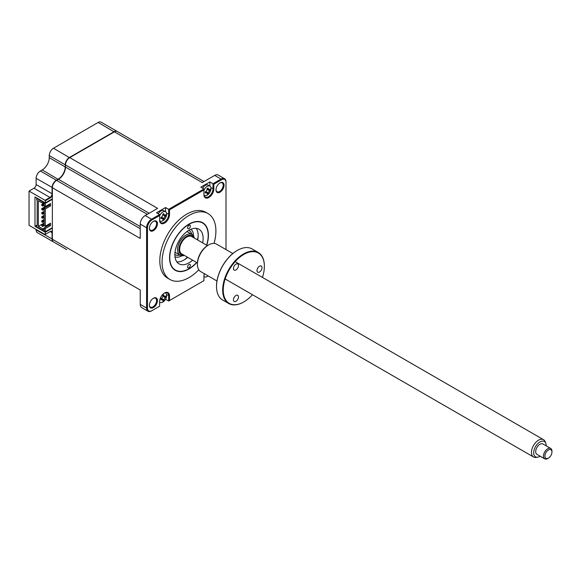 <?xml version="1.0" encoding="UTF-8"?>
<svg xmlns="http://www.w3.org/2000/svg" width="581" height="581" viewBox="0 0 581 581"><rect width="100%" height="100%" fill="white"/><g stroke="black" fill="none" stroke-linecap="round" stroke-linejoin="round"><path stroke-width="0.87" d="M50.242 197.918L45.296 200.772L45.013 200.285L49.959 197.431L50.242 197.918A3.399 1.961 120 0 0 52.363 195.223M53.467 241.928A5.992 3.464 -60 0 1 53.321 241.856A5.992 3.464 -60 0 1 52.079 239.111L52.079 232.908A2.999 1.728 120 0 0 51.462 231.543A2.999 1.728 120 0 0 49.959 231.688L45.013 234.542L29.05 225.326L29.05 191.062L33.996 188.208L49.959 197.431A2.999 1.728 120 0 0 52.079 193.756L52.363 193.756M33.996 188.208A2.999 1.728 120 0 0 36.116 184.54L52.079 193.756L52.079 187.554A5.992 3.464 -60 0 1 56.321 180.219L56.459 180.466M36.116 184.54L36.116 178.338A5.992 3.464 -60 0 1 40.35 170.996L56.321 180.219L58.158 179.159A9.993 5.766 120 0 0 65.217 166.921L65.5 166.921M40.35 170.996L42.188 169.935L58.296 179.398M42.188 169.935A9.993 5.766 120 0 0 49.254 157.705L65.217 166.921L65.508 164.801M49.254 157.705L49.254 155.585L65.217 164.801A5.992 3.464 -60 0 1 69.459 157.458L114.101 131.684A5.992 3.464 -60 0 1 117.101 131.386A5.992 3.464 -60 0 1 117.239 131.473M52.363 231.768A3.399 1.961 120 0 0 50.242 231.521L52.363 232.908M66.488 249.452A5.992 3.464 -60 0 1 66.459 249.438A5.992 3.464 -60 0 1 66.437 249.431L50.496 240.222A5.992 3.464 -60 0 1 50.474 240.207M53.321 241.856L37.358 232.64A5.992 3.464 -60 0 1 36.116 229.894L36.116 229.401M49.254 155.585A5.992 3.464 -60 0 1 53.496 148.242L98.138 122.46A5.992 3.464 -60 0 1 101.138 122.17L117.101 131.386M50.242 231.521L45.013 234.542M52.363 228.18L45.296 232.262L34.983 226.307L34.983 196.937L45.296 202.892L52.363 198.811M51.956 194.664L52.363 194.896M34.983 226.307L36.61 225.363M45.296 232.262L45.296 234.383M45.296 200.772L45.296 202.892M29.05 191.062L45.013 200.285M190.401 226.14A1.997 1.155 120 0 0 189.987 225.225A1.997 1.155 120 0 0 188.447 225.762A1.997 1.155 120 0 0 187.576 227.774A1.997 1.155 120 0 0 187.99 228.689A1.997 1.155 120 0 0 189.529 228.151A1.997 1.155 120 0 0 190.401 226.14M190.401 265.292A1.997 1.155 120 0 0 189.987 264.384A1.997 1.155 120 0 0 188.447 264.914A1.997 1.155 120 0 0 187.576 266.926A1.997 1.155 120 0 0 187.99 267.841A1.997 1.155 120 0 0 189.529 267.304A1.997 1.155 120 0 0 190.401 265.292M206.618 245.175A27.176 15.687 120 0 0 208.201 235.443A27.176 15.687 120 0 0 188.985 224.346A27.176 15.687 120 0 0 169.768 257.63A27.176 15.687 120 0 0 188.985 268.72A27.176 15.687 120 0 0 196.625 262.481M192.645 260.179A19.979 11.533 -60 0 1 178.999 263.839A19.979 11.533 -60 0 1 174.859 254.689A19.979 11.533 -60 0 1 183.581 234.586A19.979 11.533 -60 0 1 198.978 229.226A19.979 11.533 -60 0 1 203.118 238.377A19.979 11.533 -60 0 1 202.631 242.88M196.196 228.34A19.979 11.533 -60 0 1 198.172 235.523A19.979 11.533 -60 0 1 197.685 240.018M187.699 257.325A19.979 11.533 -60 0 1 176.835 261.871M161.162 299.259L160.893 298.757A13.653 5.403 -12.3 0 0 161.838 298.344L162.898 296.513A13.653 5.403 -107.7 0 0 162.789 295.482L163.798 294.901A13.653 9.746 43.8 0 1 164.002 295.874L165.062 296.484A13.653 5.403 -12.3 0 0 165.687 295.99L165.687 297.16A13.653 9.746 -163.8 0 1 165.062 297.755L164.002 299.593A13.653 9.746 43.8 0 1 163.798 300.435L162.789 301.016A13.653 5.403 -107.7 0 0 162.898 300.232L161.838 299.622A13.653 9.746 -163.8 0 1 160.893 299.927L161.162 299.259M162.883 296.332L165.062 296.484M159.615 301.917A5.396 3.116 120 0 0 160.138 302.367A5.396 3.116 120 0 0 162.833 302.098A5.396 3.116 120 0 0 166.645 295.497A5.396 3.116 120 0 0 165.534 293.02A5.396 3.116 120 0 0 165.004 292.817M162.702 299.643A5.396 3.116 120 0 0 163.007 299.273M164.285 297.051A5.396 3.116 120 0 0 164.452 296.615M149.404 304.974A5.098 2.941 120 0 0 150.45 307.073A5.098 2.941 120 0 0 154.379 305.708A5.098 2.941 120 0 0 156.601 300.58A5.098 2.941 120 0 0 155.548 298.249A5.098 2.941 120 0 0 153.21 298.394M157.451 300.58A5.694 3.29 120 0 0 153.428 298.256A5.694 3.29 120 0 0 149.397 305.236A5.694 3.29 120 0 0 153.428 307.56A5.694 3.29 120 0 0 157.451 300.58M157.451 223.678A5.694 3.29 120 0 0 153.428 221.354A5.694 3.29 120 0 0 149.397 228.326A5.694 3.29 120 0 0 153.428 230.65A5.694 3.29 120 0 0 157.451 223.678M149.404 228.072A5.098 2.941 120 0 0 150.45 230.17A5.098 2.941 120 0 0 154.379 228.805A5.098 2.941 120 0 0 156.601 223.678A5.098 2.941 120 0 0 155.548 221.346A5.098 2.941 120 0 0 153.21 221.484M162.709 218.311A5.396 3.116 120 0 0 163.007 217.948M164.285 215.725A5.396 3.116 120 0 0 164.452 215.29M159.695 220.686A5.396 3.116 120 0 0 160.138 221.041A5.396 3.116 120 0 0 162.833 220.773A5.396 3.116 120 0 0 166.645 214.164A5.396 3.116 120 0 0 165.534 211.695L163.726 210.649A5.396 3.116 120 0 0 161.024 210.918A5.396 3.116 120 0 0 158.308 213.801M204.287 273.687A6.994 4.038 120 0 0 203.946 275.946L203.946 280.638L169.499 300.53L169.499 295.838A6.994 4.038 120 0 0 164.561 292.984A6.994 4.038 120 0 0 159.615 301.546L159.615 306.238L151.547 310.893A6.994 4.038 -60 0 1 148.046 311.242A6.994 4.038 -60 0 1 146.601 308.039L146.601 227.774A6.994 4.038 -60 0 1 151.547 219.204L159.615 214.549L156.507 212.755L165.549 207.533L165.549 211.702A5.396 3.116 120 0 0 162.833 211.963A5.396 3.116 120 0 0 159.615 215.871M161.046 217.57L161.838 218.289A13.653 9.746 -163.8 0 1 160.893 218.601L160.893 217.432A13.653 5.403 -12.3 0 0 161.838 217.018L162.898 215.181A13.653 5.403 -107.7 0 0 162.789 214.157L163.798 213.576A13.653 9.746 43.8 0 1 164.002 214.549L165.062 215.159A13.653 5.403 -12.3 0 0 165.687 214.665L165.687 215.834A13.653 9.746 -163.8 0 1 165.062 216.43L164.002 218.267A13.653 9.746 43.8 0 1 163.798 219.11L162.789 219.691A13.653 5.403 -107.7 0 0 162.898 218.906L161.678 217.091M162.883 215.006L165.062 215.159M207.039 192.71A5.396 3.116 120 0 0 207.337 192.347M204.033 195.093A5.396 3.116 120 0 0 204.468 195.441A5.396 3.116 120 0 0 207.17 195.18A5.396 3.116 120 0 0 210.983 188.571A5.396 3.116 120 0 0 209.864 186.102L208.056 185.056A5.396 3.116 120 0 0 205.362 185.324A5.396 3.116 120 0 0 202.646 188.2M209.864 186.102A5.396 3.116 120 0 0 207.17 186.363A5.396 3.116 120 0 0 203.946 190.27M205.383 191.977L206.175 192.696A13.653 9.746 -163.8 0 1 205.231 193.001L205.231 191.839A13.653 5.403 -12.3 0 0 206.175 191.425L207.235 189.588A13.653 5.403 -107.7 0 0 207.119 188.564L208.129 187.975A13.653 9.746 43.8 0 1 208.339 188.948L209.4 189.559A13.653 5.403 -12.3 0 0 210.024 189.072L210.024 190.234A13.653 9.746 -163.8 0 1 209.4 190.837L208.339 192.667A13.653 9.746 43.8 0 1 208.129 193.509L207.119 194.09A13.653 5.403 -107.7 0 0 207.235 193.306L206.015 191.498M205.5 192.333L205.231 191.839M216.009 189.617A5.098 2.941 120 0 0 217.054 191.715A5.098 2.941 120 0 0 220.983 190.35A5.098 2.941 120 0 0 223.206 185.223A5.098 2.941 120 0 0 222.153 182.892A5.098 2.941 120 0 0 219.807 183.03M224.055 185.223A5.694 3.29 120 0 0 220.025 182.899A5.694 3.29 120 0 0 216.001 189.871A5.694 3.29 120 0 0 220.025 192.202A5.694 3.29 120 0 0 224.055 185.223M203.946 276.316A5.396 3.116 120 0 0 204.468 276.774A5.396 3.116 120 0 0 207.17 276.505A5.396 3.116 120 0 0 208.063 275.866M214.048 243.403A38.063 21.976 120 0 0 215.9 230.991A38.063 21.976 120 0 0 208.02 213.568L205.754 212.261A38.063 21.976 120 0 0 176.428 222.465A38.063 21.976 120 0 0 159.811 260.767A38.063 21.976 120 0 0 167.691 278.19L169.957 279.497A38.063 21.976 120 0 0 198.804 269.802M208.02 213.568A38.063 21.976 120 0 0 178.687 223.765A38.063 21.976 120 0 0 162.07 262.075A38.063 21.976 120 0 0 169.957 279.497M206.778 245.269A27.474 15.861 120 0 0 208.412 235.32A27.474 15.861 120 0 0 202.725 222.741A27.474 15.861 120 0 0 181.548 230.098A27.474 15.861 120 0 0 169.558 257.746A27.474 15.861 120 0 0 175.251 270.325A27.474 15.861 120 0 0 196.785 262.576M37.177 224.956L36.61 225.283L37.177 225.61L37.177 200.162L36.61 199.835L37.031 198.121M44.345 202.341L42.718 203.277L38.339 200.75L38.339 226.365L44.134 223.024M43.147 201.651L42.718 203.277M66.721 249.59A5.992 3.464 -60 0 0 66.742 249.605L53.605 242.016A5.992 3.464 -60 0 1 52.363 239.278L52.363 227.694L45.296 231.768L45.296 228.587L50.525 225.573L50.525 223.206L45.296 226.22L45.296 208.928L50.525 205.914L50.525 203.546L45.296 206.567L44.134 205.892L44.134 202.711L45.296 203.379L52.363 199.305L52.363 187.721A5.992 3.464 -60 0 1 56.604 180.379L58.434 179.318A9.993 5.766 120 0 0 65.5 167.081L65.5 164.96A5.992 3.464 -60 0 1 69.742 157.618L114.384 131.843A5.992 3.464 -60 0 1 117.384 131.546L204.025 181.57M45.296 206.567L45.296 203.379M52.363 227.694L52.363 199.305M44.134 229.466L42.718 230.279L42.718 228.892L44.134 228.079M42.718 230.279L36.61 226.75L36.61 225.283M45.296 231.768L44.134 231.1L44.134 227.912L49.363 224.898L49.363 223.881M45.296 228.587L44.134 227.912M50.525 225.573L49.363 224.898M45.296 226.22L44.134 225.551L44.134 208.259L49.363 205.238L49.363 204.221M45.296 208.928L44.134 208.259L41.774 209.618L41.774 208.572L42.674 209.095L44.134 208.259M50.525 205.914L49.363 205.238M44.134 202.711L44.555 202.464M49.218 224.978L48.332 224.469M38.339 226.365L42.718 228.892M42.718 201.89L36.61 198.368M52.363 239.278L140.239 290.013L140.239 304.371A6.994 4.038 120 0 0 141.691 307.567L148.046 311.242M203.946 280.638L168.657 301.016L168.657 295.838A6.391 3.689 120 0 0 167.328 292.911A6.391 3.689 120 0 0 164.343 293.115M169.499 300.53L168.657 301.016L165.549 299.222M204.454 276.759L203.946 277.05M203.946 194.134A6.391 3.689 120 0 0 205.275 197.061A6.391 3.689 120 0 0 210.199 195.347A6.391 3.689 120 0 0 212.987 188.912L212.987 183.734L221.056 179.071A6.994 4.038 -60 0 1 224.556 178.73L218.195 175.055A6.994 4.038 120 0 0 214.701 175.404L202.268 182.579L114.384 131.843M224.556 178.73A6.994 4.038 -60 0 1 226.002 181.926L226.002 249.583L226.002 181.926M207.235 193.306L206.175 192.696M206.858 189.224L207.475 189.086L209.4 190.837M206.509 192.086L208.339 192.667M207.475 189.086L210.024 190.234M209.879 181.94L200.837 187.155L203.946 188.956L203.946 194.62A6.994 4.038 120 0 0 208.891 197.475A6.994 4.038 120 0 0 213.837 188.912L213.837 184.221L209.879 181.94L209.879 186.109M162.898 218.906L161.838 218.289M162.985 214.222L164.002 214.549M163.646 215.144L165.062 216.43M162.179 217.679L164.002 218.267M159.615 219.727A6.391 3.689 120 0 0 160.937 222.654A6.391 3.689 120 0 0 165.861 220.94A6.391 3.689 120 0 0 168.657 214.505L168.657 209.327L203.946 188.956M165.549 207.533L169.499 209.821L203.946 189.929M159.615 306.238L151.968 310.646A6.391 3.689 -60 0 1 147.451 308.039L147.451 227.774A6.391 3.689 -60 0 1 151.968 219.938L159.615 215.529L159.615 220.221A6.994 4.038 120 0 0 164.561 223.075A6.994 4.038 120 0 0 169.499 214.505L169.499 209.821M159.615 214.549L159.615 215.529M213.837 184.221L221.484 179.805A6.391 3.689 -60 0 1 226.002 182.419M151.547 310.893L151.968 310.646L151.547 310.893M69.742 157.618L157.618 208.361L145.185 215.536A6.994 4.038 120 0 0 140.239 224.099L140.239 238.457L52.363 187.721M159.615 302.65L160.116 302.352M163.646 296.47L165.062 297.755M161.336 298.206L161.533 298.801L164.002 299.593M162.985 295.547L164.002 295.874M184.337 255.386A11.99 6.921 -60 0 1 180.023 255.204A11.99 6.921 -60 0 1 178.185 245.596A11.99 6.921 -60 0 1 186.022 235.029A11.99 6.921 -60 0 1 192.013 234.441A11.99 6.921 -60 0 1 194.33 238.079M194.01 237.898A10.988 6.347 120 0 0 186.726 236.256A10.988 6.347 120 0 0 179.079 248.058A10.988 6.347 120 0 0 184.017 255.204M190.902 229.263A15.985 9.231 -60 0 1 193.509 235.908M182.042 255.763A15.985 9.231 -60 0 1 174.99 256.831M44.134 223.525L41.774 224.891L41.774 225.936L42.674 226.452L44.192 225.581M41.774 224.891L42.674 225.413L44.134 224.571M42.674 226.452L42.674 225.413M44.134 219.451L41.774 220.809L42.674 221.332L44.134 220.489L41.774 221.855L41.774 220.809M41.774 221.855L42.674 222.378L44.134 221.535M44.134 215.369L41.774 216.735L42.674 217.25L44.134 216.415L41.774 217.773L41.774 216.735M41.774 217.773L42.674 218.296L44.134 217.461M45.274 206.553L41.774 208.572M48.15 204.919L49.036 205.427M41.774 209.618L42.674 210.14L44.134 209.298M44.134 203.132L41.774 204.497L41.774 205.543L42.674 206.059L42.674 205.02L44.134 204.178M41.774 204.497L42.674 205.02M42.674 206.059L44.134 205.224M44.134 211.288L41.774 212.653L42.674 213.176L44.134 212.334L41.774 213.699L41.774 212.653M41.774 213.699L42.674 214.222L44.134 213.38M198.157 236.235A23.974 13.842 -60 0 1 197.395 239.851M187.402 257.158A23.974 13.842 -60 0 1 184.649 259.627M547.258 450.863A4.997 2.883 120 0 0 544.934 456.739A4.997 2.883 120 0 0 548.42 458.126A4.997 2.883 120 0 0 549.575 457.232A4.997 2.883 120 0 0 551.95 452.011A4.997 2.883 120 0 0 547.258 450.863M548.42 458.126L547.709 458.54A5.992 3.464 -60 0 1 544.717 458.83A5.992 3.464 -60 0 1 546.322 449.817A5.992 3.464 -60 0 1 550.708 448.452A5.992 3.464 -60 0 1 551.95 451.197L551.95 452.011M550.708 448.452L542.937 443.964A5.992 3.464 120 0 0 538.551 445.329A5.992 3.464 120 0 0 536.946 454.349L544.717 458.83M546.184 445.838A8.838 5.106 120 0 0 545.777 443.209A8.838 5.106 120 0 0 537.897 443.521A8.838 5.106 120 0 0 533.692 452.65A8.838 5.106 120 0 0 537.708 457.182A8.838 5.106 120 0 0 540.192 456.223M537.708 457.182L536.009 457.414A9.993 5.766 -60 0 1 533.532 456.993A9.993 5.766 -60 0 1 536.212 441.967A9.993 5.766 -60 0 1 543.525 439.686A9.993 5.766 -60 0 1 545.131 441.618L545.777 443.209M197.417 262.939L181.73 253.882A9.993 5.766 -60 0 1 184.409 238.856A9.993 5.766 -60 0 1 191.723 236.576L207.41 245.632M262.452 277.413A29.072 16.784 120 0 0 264.362 266.316A29.072 16.784 120 0 0 243.802 254.449A29.072 16.784 120 0 0 223.249 290.05A29.072 16.784 120 0 0 243.802 301.924L243.802 301.924A29.072 16.784 120 0 0 252.459 294.72M243.526 302.084L243.519 302.084A29.471 17.016 -60 0 1 243.519 302.084A29.471 17.016 -60 0 1 228.783 303.543A29.471 17.016 -60 0 1 224.266 279.926A29.471 17.016 -60 0 1 243.519 253.955A29.471 17.016 -60 0 1 258.262 252.495A29.471 17.016 -60 0 1 264.362 265.989A29.471 17.016 -60 0 1 264.362 266.149M258.262 252.495L252.096 248.937A29.471 17.016 120 0 0 237.36 250.396L237.36 250.396A29.471 17.016 120 0 0 216.524 286.498A29.471 17.016 120 0 0 222.625 299.985L228.783 303.543M237.077 250.564L237.077 250.564A29.072 16.784 -60 0 0 216.524 286.172L216.524 286.498M232.828 253.527L216.56 244.136A15.861 9.158 120 0 0 208.623 244.921L208.623 244.921A15.861 9.158 120 0 0 197.409 264.348A15.861 9.158 120 0 0 200.692 271.61L216.967 281.008M207.918 245.327L208.623 244.921L207.918 245.327A14.866 8.584 -60 0 0 197.409 263.534L197.409 264.348M235.959 301.314A3.559 2.055 -60 0 1 234.179 301.488A3.559 2.055 -60 0 1 233.635 298.641A3.559 2.055 -60 0 1 235.959 295.504A3.559 2.055 -60 0 1 237.738 295.33A3.559 2.055 -60 0 1 238.283 298.184A3.559 2.055 -60 0 1 235.959 301.314M235.959 269.918A3.559 2.055 -60 0 1 234.179 270.1A3.559 2.055 -60 0 1 233.635 267.245A3.559 2.055 -60 0 1 235.959 264.115A3.559 2.055 -60 0 1 237.738 263.934A3.559 2.055 -60 0 1 238.283 266.788A3.559 2.055 -60 0 1 235.959 269.918M259.504 272.024A3.559 2.055 -60 0 1 257.724 272.198A3.559 2.055 -60 0 1 257.18 269.352A3.559 2.055 -60 0 1 259.504 266.214A3.559 2.055 -60 0 1 261.283 266.04A3.559 2.055 -60 0 1 261.828 268.894A3.559 2.055 -60 0 1 259.504 272.024M36.116 178.338L52.363 187.554M53.496 148.242L69.604 157.705M98.138 122.46L114.246 131.923M36.116 229.894L52.363 239.111M140.239 304.371L146.601 308.039L147.451 308.039M166.565 294.632L169.499 295.838M214.701 175.404L221.056 179.071L221.484 179.805M210.903 187.707L213.837 188.912M166.565 213.3L169.499 214.505M145.185 215.536L151.547 219.204L151.968 219.938M140.239 224.099L146.601 227.774L147.451 227.774M56.604 180.379L140.239 228.667M58.434 179.318L140.239 226.546M65.5 167.081L147.305 214.309M65.5 164.96L149.143 213.249M188.825 230.316A13.988 8.076 -60 0 1 191.803 234.317M179.812 255.081A13.988 8.076 -60 0 1 174.859 254.507M50.939 231.238L51.462 231.543M165.113 292.78L165.534 293.02M203.946 276.469L204.468 276.774M204.054 195.201L204.468 195.441M159.717 220.802L160.138 221.041M159.615 302.062L160.138 302.367M186.988 231.536L192.013 234.441M174.997 252.299L180.023 255.204M533.532 456.993L225.53 279.17M543.525 439.686L235.523 261.864"/></g></svg>
